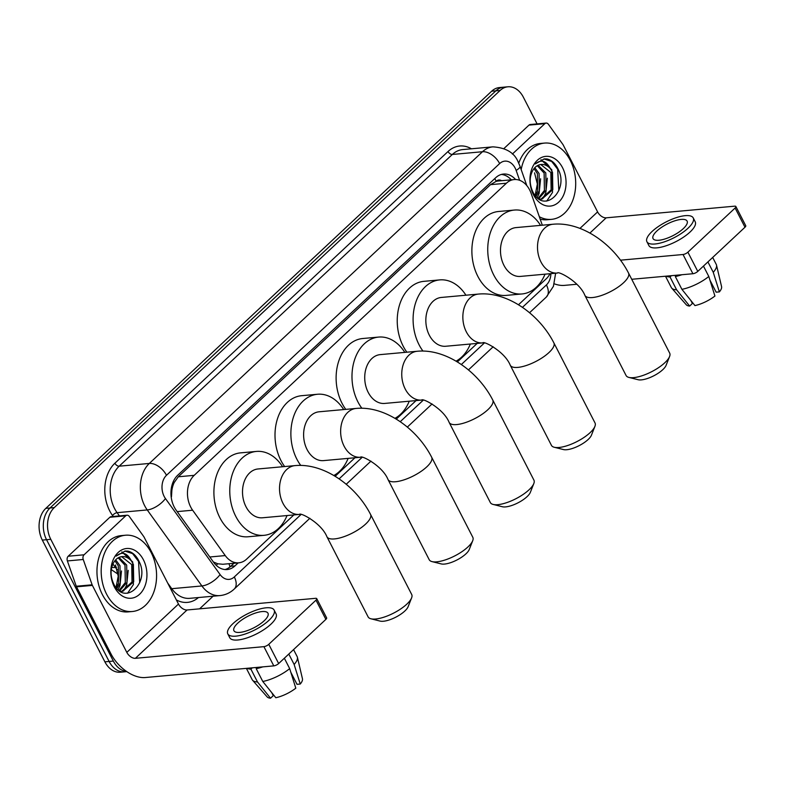 <?xml version="1.0" encoding="UTF-8"?>
<svg xmlns="http://www.w3.org/2000/svg" width="785" height="785" viewBox="0 0 785 785"><rect width="100%" height="100%" fill="white"/><g stroke="black" fill="none" stroke-linecap="round" stroke-linejoin="round"><path stroke-width="1.18" d="M542.307 225.207L531.16 193.463A22.971 16.554 84.8 0 0 529.649 189.941A22.971 16.554 84.8 0 0 514.204 179.559A22.971 16.554 84.8 0 0 506.404 183.219L194.199 475.337A22.971 16.554 84.8 0 0 192.629 510.211L225.256 555.584A22.971 16.554 84.8 0 0 238.777 562.816A22.971 16.554 84.8 0 0 246.578 559.165L293.845 514.931M171.866 490.517A22.971 16.554 -95.2 0 1 174.191 482.549L173.956 482.765A7.654 5.515 84.8 0 0 171.866 490.517L171.473 496.826A22.971 10.087 -35.7 0 1 171.199 497.131M501.556 180.707A7.654 5.515 84.8 0 0 496.228 181.237L495.992 181.453A22.971 16.554 -95.2 0 1 498.338 181.001L514.204 179.559M213.392 561.981L217.73 563.777L222.842 564.268L238.777 562.816M495.992 181.453L490.507 184.661L178.293 476.78L174.191 482.549M518.463 304.776L546.223 278.803A22.971 16.554 84.8 0 0 550.01 273.729M335.136 476.309L354.957 457.753M396.248 419.131L416.07 400.585M457.351 361.954L477.172 343.408M126.532 671.44A22.971 16.554 -95.2 0 1 113.344 661.068L50.78 539.324L46.55 539.707A22.971 16.554 -95.2 0 1 50.034 507.983L495.875 90.834A22.971 16.554 -95.2 0 1 503.685 87.174A22.971 16.554 -95.2 0 0 495.875 90.834L50.034 507.983A22.971 16.554 -95.2 0 0 46.55 539.707L109.115 661.451L46.55 539.707L42.321 540.1A22.971 16.554 -95.2 0 1 45.805 508.376L491.645 91.217A22.971 16.554 -95.2 0 1 499.446 87.557L507.915 86.792A22.971 16.554 -95.2 0 1 523.35 97.173L537.087 123.893M126.807 671.626L124.56 671.832A22.971 16.554 -95.2 0 1 109.115 661.451A22.971 16.554 -95.2 0 0 124.56 671.832L120.321 672.215A22.971 16.554 -95.2 0 1 104.886 661.833L42.321 540.1M515.598 179.52A22.971 16.554 84.8 0 0 503.499 174.054A22.971 16.554 84.8 0 0 495.698 177.714L177.685 475.259A22.971 16.554 84.8 0 0 176.125 510.132L213.638 562.325A22.971 16.554 84.8 0 0 227.159 569.547A22.971 16.554 84.8 0 0 234.96 565.897L238.189 562.874M501.399 174.437A22.971 16.554 -95.2 0 1 511.3 179.824M50.78 539.324A22.971 16.554 -95.2 0 1 54.263 507.601L500.114 90.452A22.971 16.554 -95.2 0 1 507.915 86.792M213.088 596.217L199.596 608.836M233.959 563.257L230.731 566.279A22.971 16.554 -95.2 0 1 225.03 569.557M521.171 169.57A38.288 27.593 -95.2 0 1 544.545 143.086A38.288 27.593 -95.2 0 1 570.273 160.385A38.288 27.593 -95.2 0 1 551.462 219.358A38.288 27.593 -95.2 0 1 539.324 216.729M518.757 163.182A38.288 27.593 -95.2 0 1 540.315 143.469L544.545 143.086M562.521 167.637A24.963 17.986 -95.2 0 1 558.743 202.108A24.963 17.986 -95.2 0 1 533.486 194.808A24.963 17.986 -95.2 0 1 537.274 160.336A24.963 17.986 -95.2 0 1 562.521 167.637M532.789 191.746C543.809 214.737 569.203 190.745 558.361 169.629C555.643 163.702 551.884 160.15 547.066 158.963L544.309 158.894L535.272 163.937C541.208 159.021 546.301 160.68 550.56 168.922A17.309 12.472 -95.2 0 0 541.15 164.467A17.309 12.472 -95.2 0 0 533.113 169.854C529.326 176.458 529.227 183.759 532.789 191.746M540.943 199.204L551.129 189.813L550.844 172.464L540.728 164.516M539.148 199.076L541.787 199.164L552.807 189.656L552.522 172.307L550.56 168.922M538.117 198.35L544.417 190.421L544.123 173.073L537.303 165.713M538.706 198.782L546.095 190.264L545.801 172.916L538.147 165.272M535.213 195.504L537.696 191.03L537.411 173.681L533.996 168.608M535.998 196.407L539.383 190.883L539.089 173.524L534.811 167.686M534.556 172.837L537.342 184.033L535.144 195.416M551.462 219.358L547.233 219.741A38.288 27.593 -95.2 0 1 540.168 219.133M537.195 197.584L539.089 193.601L540.62 178.803M542.729 198.742L545.81 192.992L547.331 178.195M546.723 201.088L552.522 192.384L551.806 169.786L540.983 159.698M558.832 190.608L557.684 169.256L551.688 161.455L543.966 158.933M512.36 154.066L544.839 123.677L528.972 125.119A3.827 2.757 -95.2 0 1 530.277 124.511L546.144 123.068A3.827 2.757 84.8 0 0 544.839 123.677M503.96 148.522L528.972 125.119M554.259 283.817A30.635 18.526 -133.1 0 0 564.395 285.387L576.818 284.258M735.869 206.504L745.75 225.727A3.827 1.295 152.8 0 1 744.985 227.228L735.113 208.015A3.827 1.295 -27.2 0 0 735.869 206.504A3.827 1.295 -27.2 0 0 734.691 206.17L606.177 217.828A7.654 4.631 46.9 0 1 597.601 211.901L563.169 144.901A3.827 2.757 84.8 0 0 562.845 144.381L548.391 124.275A3.827 2.757 84.8 0 0 546.144 123.068M697.777 271.404A3.827 1.295 152.8 0 1 692.91 273.729L683.029 254.507A3.827 1.295 -27.2 0 0 687.895 252.181L697.777 271.404L744.985 227.228M631.729 279.283L692.91 273.729M687.895 252.181L735.113 208.015M683.029 254.507L620.513 260.178M683.293 228.631A19.144 6.496 -27.2 0 0 687.101 221.085A19.144 6.496 -27.2 0 0 674.58 220.899A19.144 6.496 -27.2 0 0 656.849 231.035A19.144 6.496 -27.2 0 0 653.041 238.581A19.144 6.496 -27.2 0 0 665.572 238.768A19.144 6.496 -27.2 0 0 683.293 228.631M709.964 280.176L716.136 292.177L719.384 291.883L713.261 272.316L707.913 261.915M646.918 241.731L648.891 245.577A26.042 8.831 -27.2 0 0 665.925 245.833A26.042 8.831 -27.2 0 0 690.035 232.046A26.042 8.831 -27.2 0 0 695.206 221.772L693.233 217.926A26.042 8.831 -27.2 0 0 676.199 217.68A26.042 8.831 -27.2 0 0 652.09 231.467A26.042 8.831 -27.2 0 0 646.918 241.731A26.042 8.831 -27.2 0 0 663.953 241.986A26.042 8.831 -27.2 0 0 688.053 228.2A26.042 8.831 -27.2 0 0 693.233 217.926M666.23 276.153A25.277 8.576 -27.2 0 0 670.027 276.987L676.611 289.802L689.652 306.062L692.39 303.501L690.829 300.459M671.42 275.682L670.027 276.987M681.9 289.322A25.277 8.576 -27.2 0 0 708.806 276.487L714.929 296.043A19.91 6.761 -27.2 0 1 694.941 305.581L681.9 289.322L675.316 276.506L676.709 275.201M675.316 276.506A25.277 8.576 -27.2 0 0 681.9 274.73M665.494 276.212L671.303 287.516A25.277 8.576 -27.2 0 0 671.715 288.115A25.277 8.576 -27.2 0 0 676.611 289.802M703.468 266.086L708.806 276.487M671.715 288.115L686.276 304.766A19.91 6.761 -27.2 0 0 689.652 306.062M711.632 285.495L712.348 284.818M713.261 272.316A25.277 8.576 -27.2 0 0 716.509 265.095A25.277 8.576 -27.2 0 0 716.263 264.417L712.682 257.46M719.384 291.883A19.91 6.761 -27.2 0 0 721.572 286.623L716.509 265.095M106.613 594.206A38.288 27.593 -95.2 0 1 125.423 535.233A38.288 27.593 -95.2 0 1 151.152 552.532A38.288 27.593 -95.2 0 1 132.351 611.505A38.288 27.593 -95.2 0 1 106.613 594.206M132.351 611.505L128.112 611.888A38.288 27.593 -95.2 0 1 102.384 594.588A38.288 27.593 -95.2 0 1 121.194 535.615L125.423 535.233M143.41 559.784A24.963 17.986 -95.2 0 1 139.622 594.255A24.963 17.986 -95.2 0 1 114.365 586.954A24.963 17.986 -95.2 0 1 118.152 552.483A24.963 17.986 -95.2 0 1 143.41 559.784M113.678 583.893C124.687 606.884 150.082 582.892 139.239 561.775C136.531 555.849 132.763 552.287 127.945 551.109L125.198 551.041L116.16 556.084C122.087 551.168 127.18 552.826 131.448 561.059A17.309 12.472 -95.2 0 0 122.038 556.614A17.309 12.472 -95.2 0 0 113.992 562.001C110.214 568.605 110.106 575.905 113.678 583.893M121.832 591.35L132.017 581.96L131.723 564.611L121.616 556.663M120.026 591.223L122.666 591.311L133.695 581.803L133.401 564.454L131.448 561.059M118.996 590.497L125.296 582.568L125.001 565.22L118.182 557.85M119.585 590.928L126.974 582.411L126.679 565.063L119.026 557.419M116.092 587.651L118.584 583.177L118.29 565.828L114.875 560.755M116.877 588.554L120.262 583.029L119.968 565.671L115.689 559.833M115.444 564.984L118.221 576.18L116.023 587.563M118.074 589.731L119.968 585.747L121.498 570.95M123.608 590.889L126.689 585.139L128.21 570.342M127.612 593.234L133.401 584.531L132.685 561.932L121.861 551.845M139.71 582.755L138.562 561.403L132.577 553.602L124.844 551.08M669.576 356.527L666.082 365.359A16.848 5.721 152.8 0 1 662.805 369.656A16.848 5.721 152.8 0 1 638.136 379.724L628.913 377.418A24.512 8.311 -27.2 0 0 664.797 362.768A24.512 8.311 -27.2 0 0 669.576 356.527A24.512 8.311 -27.2 0 0 669.674 353.103L628.51 273.013A24.512 8.311 152.8 0 1 623.633 282.678A24.512 8.311 152.8 0 1 600.947 295.651A24.512 8.311 152.8 0 1 584.913 295.415L626.077 375.505A24.512 8.311 -27.2 0 0 628.913 377.418M557.438 273.052A24.512 17.662 84.8 0 1 540.973 261.984A24.512 17.662 84.8 0 1 544.692 228.141A24.512 17.662 84.8 0 1 553.013 224.235L515.99 227.601A24.512 17.662 84.8 0 0 503.95 265.34A24.512 17.662 84.8 0 0 520.416 276.408L557.438 273.052C557.762 270.678 579.32 281.432 584.913 295.415M545.006 274.181A42.125 30.35 -95.2 0 1 522.005 293.953A42.125 30.35 -95.2 0 1 493.706 274.927A42.125 30.35 -95.2 0 1 514.401 210.056A42.125 30.35 -95.2 0 1 540.571 225.364M522.005 293.953L506.148 295.396A42.125 30.35 -95.2 0 1 477.839 276.359A42.125 30.35 -95.2 0 1 498.534 211.499L514.401 210.056M594.922 426.363L591.439 435.204A16.848 5.721 152.8 0 1 588.151 439.502A16.848 5.721 152.8 0 1 563.483 449.57L554.269 447.264A24.512 8.311 -27.2 0 0 590.153 432.613A24.512 8.311 -27.2 0 0 594.922 426.363A24.512 8.311 -27.2 0 0 595.02 422.948L553.857 342.849A24.512 8.311 152.8 0 1 548.99 352.524A24.512 8.311 152.8 0 1 526.303 365.496A24.512 8.311 152.8 0 1 510.27 365.26L551.433 445.35A24.512 8.311 -27.2 0 0 554.269 447.264M482.795 342.898A24.512 17.662 84.8 0 1 466.319 331.829A24.512 17.662 84.8 0 1 470.038 297.986A24.512 17.662 84.8 0 1 478.359 294.081L441.337 297.446A24.512 17.662 84.8 0 0 429.307 335.185A24.512 17.662 84.8 0 0 445.772 346.254L482.795 342.898C483.109 340.523 504.677 351.278 510.27 365.26M422.958 351.062A42.125 30.35 -95.2 0 1 419.062 344.772A42.125 30.35 -95.2 0 1 439.747 279.902A42.125 30.35 -95.2 0 1 465.927 295.209M406.875 352.2A42.125 30.35 -95.2 0 1 403.196 346.205A42.125 30.35 -95.2 0 1 423.88 281.344L439.747 279.902M470.352 344.026A42.125 30.35 -95.2 0 1 456.036 361.159M533.82 483.54L530.326 492.381A16.848 5.721 152.8 0 1 527.049 496.67A16.848 5.721 152.8 0 1 502.38 506.747L493.157 504.441A24.512 8.311 -27.2 0 0 529.041 489.791A24.512 8.311 -27.2 0 0 533.82 483.54A24.512 8.311 -27.2 0 0 533.918 480.116L492.754 400.026A24.512 8.311 152.8 0 1 487.877 409.691A24.512 8.311 152.8 0 1 465.191 422.664A24.512 8.311 152.8 0 1 449.157 422.438L490.321 502.528A24.512 8.311 -27.2 0 0 493.157 504.441M421.682 400.075A24.512 17.662 84.8 0 1 405.217 388.997A24.512 17.662 84.8 0 1 408.926 355.163A24.512 17.662 84.8 0 1 417.257 351.258L380.234 354.614A24.512 17.662 84.8 0 0 368.194 392.363A24.512 17.662 84.8 0 0 384.66 403.431L421.682 400.075C422.006 397.701 443.564 408.445 449.157 422.438M361.846 408.239A42.125 30.35 -95.2 0 1 357.95 401.949A42.125 30.35 -95.2 0 1 378.645 337.079A42.125 30.35 -95.2 0 1 404.815 352.387M345.763 409.377A42.125 30.35 -95.2 0 1 342.083 403.382A42.125 30.35 -95.2 0 1 362.778 338.512L378.645 337.079M409.24 401.204A42.125 30.35 -95.2 0 1 394.924 418.336M472.707 540.718L469.224 549.559A16.848 5.721 152.8 0 1 465.937 553.847A16.848 5.721 152.8 0 1 441.268 563.924L432.054 561.618A24.512 8.311 -27.2 0 0 467.929 546.959A24.512 8.311 -27.2 0 0 472.707 540.718A24.512 8.311 -27.2 0 0 472.805 537.293L431.642 457.204A24.512 8.311 152.8 0 1 426.775 466.869A24.512 8.311 152.8 0 1 404.079 479.841A24.512 8.311 152.8 0 1 388.055 479.606L429.209 559.705A24.512 8.311 -27.2 0 0 432.054 561.618M360.57 457.253A24.512 17.662 84.8 0 1 344.105 446.174A24.512 17.662 84.8 0 1 347.824 412.341A24.512 17.662 84.8 0 1 356.145 408.435L319.122 411.791A24.512 17.662 84.8 0 0 307.082 449.54A24.512 17.662 84.8 0 0 323.557 460.609L360.57 457.253C360.894 454.878 382.462 465.623 388.055 479.606M300.743 465.417A42.125 30.35 -95.2 0 1 296.838 459.117A42.125 30.35 -95.2 0 1 317.533 394.256A42.125 30.35 -95.2 0 1 343.712 409.564M284.651 466.555A42.125 30.35 -95.2 0 1 280.971 460.56A42.125 30.35 -95.2 0 1 301.666 395.689L317.533 394.256M348.138 458.381A42.125 30.35 -95.2 0 1 333.811 475.514M411.605 597.895L408.112 606.736A16.848 5.721 152.8 0 1 404.825 611.024A16.848 5.721 152.8 0 1 380.156 621.102L370.942 618.786A24.512 8.311 -27.2 0 0 406.826 604.136A24.512 8.311 -27.2 0 0 411.605 597.895A24.512 8.311 -27.2 0 0 411.693 594.471L370.54 514.381A24.512 8.311 152.8 0 1 365.663 524.046A24.512 8.311 152.8 0 1 342.976 537.018A24.512 8.311 152.8 0 1 326.943 536.783L368.106 616.873A24.512 8.311 -27.2 0 0 370.942 618.786M299.468 514.42A24.512 17.662 84.8 0 1 282.992 503.352A24.512 17.662 84.8 0 1 286.711 469.518A24.512 17.662 84.8 0 1 295.032 465.613L258.02 468.969A24.512 17.662 84.8 0 0 245.98 506.708A24.512 17.662 84.8 0 0 262.445 517.786L299.468 514.42C299.782 512.056 321.35 522.8 326.943 536.783M287.025 515.549A42.125 30.35 -95.2 0 1 264.035 535.321A42.125 30.35 -95.2 0 1 235.736 516.294A42.125 30.35 -95.2 0 1 256.42 451.424A42.125 30.35 -95.2 0 1 282.6 466.741M264.035 535.321L248.168 536.763A42.125 30.35 -95.2 0 1 219.869 517.737A42.125 30.35 -95.2 0 1 240.553 452.866L256.42 451.424M84.074 554.789A3.827 2.757 84.8 0 0 83.239 559.489L92.13 584.805A3.827 2.757 84.8 0 0 92.385 585.394L76.518 586.827A3.827 2.757 -95.2 0 1 76.263 586.238L67.373 560.932A3.827 2.757 -95.2 0 1 68.207 556.231L84.074 554.789L125.718 515.823L109.851 517.266A3.827 2.757 -95.2 0 1 111.156 516.658L127.023 515.215A3.827 2.757 84.8 0 0 125.718 515.823M68.207 556.231L109.851 517.266M76.518 586.827L110.95 653.827A30.635 18.526 -133.1 0 0 145.274 677.534L273.788 665.876L263.907 646.654L135.393 658.311A7.654 4.631 46.9 0 1 126.817 652.384L92.385 585.394M316.748 598.651L326.629 617.873A3.827 1.295 152.8 0 1 325.873 619.375L315.992 600.162A3.827 1.295 -27.2 0 0 316.748 598.651A3.827 1.295 -27.2 0 0 315.57 598.317L187.056 609.974A7.654 4.631 46.9 0 1 178.48 604.048L144.048 537.048A3.827 2.757 84.8 0 0 143.724 536.528L129.28 516.422A3.827 2.757 84.8 0 0 127.023 515.215M263.907 646.654A3.827 1.295 -27.2 0 0 268.774 644.328L278.655 663.551L325.873 619.375M278.655 663.551A3.827 1.295 152.8 0 1 273.788 665.876M268.774 644.328L315.992 600.162M264.182 620.778A19.144 6.496 -27.2 0 0 267.989 613.232A19.144 6.496 -27.2 0 0 255.459 613.046A19.144 6.496 -27.2 0 0 237.737 623.182A19.144 6.496 -27.2 0 0 233.93 630.728A19.144 6.496 -27.2 0 0 246.451 630.914A19.144 6.496 -27.2 0 0 264.182 620.778M290.842 672.323L297.015 684.324L300.262 684.029L294.139 664.463L288.801 654.062M227.797 633.878L229.769 637.724A26.042 8.831 -27.2 0 0 246.804 637.979A26.042 8.831 -27.2 0 0 270.913 624.193A26.042 8.831 -27.2 0 0 276.094 613.919L274.112 610.073A26.042 8.831 -27.2 0 0 257.078 609.827A26.042 8.831 -27.2 0 0 232.978 623.614A26.042 8.831 -27.2 0 0 227.797 633.878A26.042 8.831 -27.2 0 0 244.832 634.133A26.042 8.831 -27.2 0 0 268.941 620.346A26.042 8.831 -27.2 0 0 274.112 610.073M247.108 668.3A25.277 8.576 -27.2 0 0 250.906 669.134L257.49 681.949L270.531 698.208L273.278 695.647L271.718 692.606M252.299 667.829L250.906 669.134M262.779 681.468A25.277 8.576 -27.2 0 0 289.685 668.634L295.808 688.19A19.91 6.761 -27.2 0 1 275.82 697.728L262.779 681.468L256.195 668.653L257.588 667.348M256.195 668.653A25.277 8.576 -27.2 0 0 262.779 666.877M246.382 668.359L252.191 679.663A25.277 8.576 -27.2 0 0 252.593 680.261A25.277 8.576 -27.2 0 0 257.49 681.949M284.347 658.232L289.685 668.634M252.593 680.261L267.155 696.913A19.91 6.761 -27.2 0 0 270.531 698.208M292.511 677.641L293.237 676.964M294.139 664.463A25.277 8.576 -27.2 0 0 297.397 657.241A25.277 8.576 -27.2 0 0 297.142 656.564L293.57 649.607M300.262 684.029A19.91 6.761 -27.2 0 0 302.451 678.77L297.397 657.241M496.228 181.237A22.971 13.894 -133.1 0 0 494.727 178.617M230.005 566.917A22.971 13.894 -133.1 0 0 228.926 563.708M510.054 179.942A22.971 5.269 -19.3 0 0 510.358 178.843M216.218 565.298A22.971 10.087 -35.7 0 0 217.73 563.777M173.956 482.765A22.971 13.894 -133.1 0 0 173.299 481.558M490.507 184.661L506.404 183.219M209.811 556.987L225.256 555.584M177.184 511.614L192.629 510.211M178.293 476.78L194.199 475.337M111.696 567.369A26.808 11.775 -35.7 0 0 115.424 567.447A30.635 22.068 84.8 0 0 117.299 569.782M112.903 563.934L115.424 567.447L116.504 567.349M45.805 508.376L54.263 507.601M491.645 91.217L500.114 90.452M104.886 661.833L113.344 661.068M519.621 180.295L516.147 170.414A15.317 11.039 84.8 0 0 515.137 168.059A15.317 11.039 84.8 0 0 499.643 163.584L166.489 475.298A15.317 11.039 84.8 0 0 164.163 496.454A15.317 11.039 84.8 0 0 165.449 498.544L220.094 574.561A15.317 11.039 84.8 0 0 234.313 576.936L300.989 514.548M220.094 574.561A15.317 6.731 -35.7 0 1 201.892 585.953L171.748 588.691A30.635 22.068 84.8 0 0 189.774 598.327L219.918 595.589A30.635 22.068 -95.2 0 1 201.892 585.953L147.237 509.936A30.635 22.068 -95.2 0 1 144.685 505.746A30.635 22.068 -95.2 0 1 149.327 463.444L482.481 151.731A30.635 22.068 -95.2 0 1 492.892 146.854L462.738 149.582A30.635 22.068 84.8 0 0 452.337 154.459L119.183 466.182A30.635 22.068 84.8 0 0 114.541 508.474A30.635 22.068 84.8 0 0 117.093 512.674L119.418 515.902M113.226 516.471L112.54 515.519A34.461 24.835 -95.2 0 1 114.895 463.219L448.049 151.495A3.827 2.316 -133.1 0 0 452.337 154.459L482.481 151.731A15.317 9.263 46.9 0 1 499.643 163.584M112.54 515.519A3.827 1.678 144.3 0 1 117.093 512.674L147.237 509.936A15.317 6.731 -35.7 0 0 165.449 498.544M448.049 151.495A34.461 24.835 -95.2 0 1 471.432 148.797M198.458 597.542A34.461 24.835 -95.2 0 1 176.36 599.917M166.489 475.298A15.317 9.263 46.9 0 0 149.327 463.444L119.183 466.182A3.827 2.316 -133.1 0 1 114.895 463.219M167.686 583.039L171.748 588.691A3.827 1.678 144.3 0 0 170.708 588.927M339.11 478.879L362.101 457.37M400.222 421.702L423.213 400.203M461.335 364.525L484.316 343.025M522.437 307.357L546.419 284.916A15.317 11.039 84.8 0 0 550.903 273.641M234.313 576.936A15.317 9.263 46.9 0 1 234.195 589.084L309.859 518.296M546.419 284.916A15.317 9.263 46.9 0 1 546.311 297.064L553.415 286.329L555.643 273.219M516.147 170.414A15.317 3.513 -19.3 0 0 520.023 166.302L526.794 185.584M230.731 566.279L234.96 565.897M589.898 233.066L606.177 217.828M579.948 228.406L597.601 211.901M135.393 658.311L187.056 609.974M126.817 652.384L178.48 604.048M76.263 586.238L92.13 584.805M83.239 559.489L67.373 560.932M510.78 179.873L510.456 178.931M111.274 569.606L118.103 574.237M520.023 166.302L518.188 162.024C514.469 152.751 506.031 147.698 492.892 146.854M219.918 595.589C225.354 595.04 230.123 592.871 234.195 589.084M346.224 484.266L370.962 461.119M407.337 427.089L432.074 403.941M468.439 369.912L493.176 346.764M529.551 312.734L546.311 297.064M553.013 224.235C581.832 221.488 613.841 244.331 628.51 273.013M478.359 294.081C507.179 291.333 539.197 314.167 553.857 342.849M417.257 351.258C446.076 348.511 478.085 371.344 492.754 400.026M356.145 408.435C384.964 405.678 416.982 428.522 431.642 457.204M295.032 465.613C323.852 462.856 355.87 485.699 370.54 514.381"/></g></svg>
